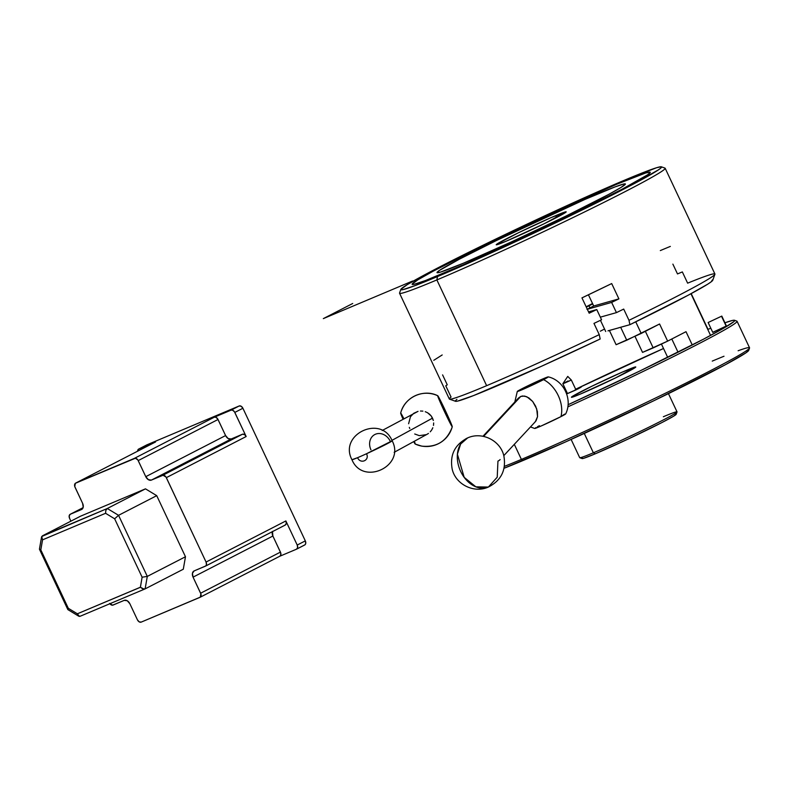 <?xml version="1.0" encoding="UTF-8"?>
<svg xmlns="http://www.w3.org/2000/svg" width="789" height="789" viewBox="0 0 789 789"><rect width="100%" height="100%" fill="white"/><g stroke="black" fill="none" stroke-linecap="round" stroke-linejoin="round"><path stroke-width="1.18" d="M400.861 289.395L399.559 292.995A146.774 5.631 -25.2 0 0 436.869 279.927L437.481 276.564A144.062 5.533 154.8 0 1 400.861 289.395A144.062 5.533 154.8 0 1 483.568 244.984A144.062 5.533 154.8 0 1 624.937 180.02L656.586 167.732L661.152 166.765L661.557 167.169L660.718 168.165L658.628 169.734L630.579 185.573L579.067 211.501L516.243 241.395L456.959 268.191L415.211 285.569L402.932 289.642L400.851 289.425L407.104 284.721L424.038 275.154L483.351 245.093L558.79 209.371L624.937 180.02A144.062 5.533 154.8 0 1 661.369 166.814A144.062 5.533 154.8 0 1 583.475 209.341A144.062 5.533 154.8 0 1 437.481 276.564L436.869 279.927A146.774 5.631 154.8 0 1 399.559 293.242L449.326 398.997A146.774 5.631 -25.2 0 0 486.635 385.683L436.869 279.927L486.635 385.683A146.774 5.631 -25.2 0 0 599.255 334.635L593.969 323.401A146.774 5.631 -25.2 0 0 601.563 319.772L596.76 309.564A146.774 5.631 154.8 0 1 589.166 313.194L581.957 297.877A146.774 5.631 -25.2 0 0 611.692 283.567L618.901 298.873A146.774 5.631 154.8 0 1 611.633 302.414L616.436 312.622A146.774 5.631 -25.2 0 0 623.704 309.081L628.991 320.314A146.774 5.631 -25.2 0 0 714.923 274.01L665.166 168.254A146.774 5.631 154.8 0 1 583.268 212.586A146.774 5.631 154.8 0 1 436.869 279.927A146.774 5.631 -25.2 0 0 585.616 211.432A146.774 5.631 -25.2 0 0 664.969 168.106L661.369 166.814M598.93 193.413A104.099 3.994 154.8 0 1 625.391 183.975A104.099 3.994 154.8 0 1 567.311 215.417A104.099 3.994 154.8 0 1 463.478 263.181L511.272 241.976L565.782 216.166L608.644 194.439L620.884 187.526L625.401 184.133L623.892 183.975L615.025 186.914L584.856 199.469L496.626 240.428L459.405 259.167L439.138 270.607L437.313 272.757L440.617 272.057L463.478 263.181A104.099 3.994 154.8 0 1 437.017 272.619A104.099 3.994 154.8 0 1 495.107 241.178A104.099 3.994 154.8 0 1 598.93 193.413M600.439 320.314L605.705 331.508L600.439 320.314M456.939 399.333L455.431 400.733L455.647 401.335L457.59 401.118L473.4 395.644L541.323 366.343L600.173 338.994L599.255 334.635A146.774 5.631 154.8 0 1 486.635 385.683A146.774 5.631 154.8 0 1 449.513 399.145L455.519 401.295A142.257 5.464 -25.2 0 0 600.173 338.994L599.255 334.635L593.969 323.401A146.774 5.631 -25.2 0 0 601.563 319.772L596.76 309.564A146.774 5.631 154.8 0 1 589.166 313.194L581.957 297.877L611.692 283.567L618.901 298.873L593.703 305.994L588.426 294.79L593.703 305.994A35.278 1.351 154.8 0 1 587.292 309.209M712.477 279.839L711.086 281.89L707.822 284.109L688.324 295.145L629.908 324.683L607.994 330.867A44.707 1.716 -25.2 0 0 608.181 330.769L618.28 327.958A89.867 3.452 -25.2 0 0 618.458 327.869L629.908 324.683A142.257 5.464 -25.2 0 0 712.753 280.253L714.923 274.256A146.774 5.631 154.8 0 1 628.991 320.314L629.908 324.683L628.991 320.314L623.704 309.081A146.774 5.631 -25.2 0 1 616.436 312.622L600.33 317.158L616.436 312.622L611.633 302.414L587.322 309.268L611.633 302.414A146.774 5.631 154.8 0 0 618.901 298.873L593.703 305.994L586.986 309.367M604.542 329.033L600.311 331.202A45.614 1.756 -25.2 0 1 600.942 330.877L604.542 329.033M588.998 305.836L589.955 307.888L588.998 305.836L592.717 303.913L586.266 307.039A35.278 1.351 154.8 0 1 588.998 305.836M586.158 306.793L592.529 303.509L586.158 306.793M670.334 246.415A146.774 5.631 -25.2 0 0 660.324 250.577M714.923 274.256A146.774 5.631 154.8 0 0 687.633 283.162L682.347 271.929A146.774 5.631 -25.2 0 0 677.495 273.931L672.879 264.128M596.76 309.564L588.555 311.882L596.76 309.564M442.59 374.883L447.245 384.785A146.774 5.631 -25.2 0 0 445.775 385.821L451.061 397.054A146.774 5.631 154.8 0 0 449.513 399.145M442.195 354.961L433.772 360.307M708.029 329.348L691.203 293.597L708.029 329.348M620.677 327.287L626.762 340.227L616.11 344.714L609.404 330.463L616.11 344.714L641.21 333.451L635.737 321.833L641.21 333.451L659.574 323.993L626.762 340.227L620.677 327.287M692.269 344.99L686.006 331.686L667.642 341.134L659.574 323.993L667.642 341.134L686.006 331.686L692.269 344.99M690.957 293.725L710.573 335.424L690.957 293.725M667.691 357.368L661.429 344.053L667.691 357.368M671.804 338.994L678.027 352.21L671.804 338.994M653.193 347.91L667.642 341.134L642.542 352.397L653.193 347.91L645.372 331.301L653.193 347.91M642.542 352.397L634.987 336.361L642.542 352.397M155.157 442.195L138.785 449.02L146.882 444.848L239.156 405.98L231.059 410.152L214.283 417.213L134.465 458.33L75.754 483.055L155.561 441.948L138.785 449.02L137.602 451.229A3.56 2.426 62.7 0 1 138.677 449.069A3.56 2.426 62.7 0 1 138.785 449.02L146.478 445.095M69.6 518.393L70.902 521.164L69.6 518.393A3.56 2.426 62.7 0 1 70.201 514.29A3.56 2.426 62.7 0 1 70.32 514.241L69.185 515.848L69.6 518.393M296.713 549.085L304.998 544.785L305.728 543.424L305.313 540.879L297.216 545.051A3.56 2.426 62.7 0 1 296.605 549.154A3.56 2.426 62.7 0 1 296.486 549.203L279.77 556.245L296.486 549.203L297.631 547.596L297.216 545.051L285.865 520.937L206.057 562.044L166.341 477.641L246.158 436.534L234.806 412.42L242.904 408.258L305.313 540.879L297.216 545.051L285.865 520.937L286.279 523.482L285.145 525.089A3.56 2.426 -117.3 0 0 285.263 525.04A3.56 2.426 -117.3 0 0 285.865 520.937L206.057 562.044L166.006 477.039L163.057 475.254L151.409 480.087L148.371 479.673L145.778 476.674L137.878 459.987L135.442 458.212L75.34 483.302L74.777 486.566L82.589 503.293L83.21 507.12L81.504 509.526L70.32 514.241L83.082 507.672L70.32 514.241L81.504 509.526A5.336 3.639 62.7 0 0 81.681 509.447A5.336 3.639 62.7 0 0 82.589 503.293L75.024 487.217A3.56 2.426 62.7 0 1 75.636 483.115A3.56 2.426 62.7 0 1 75.754 483.055L155.561 441.948A3.56 2.426 -117.3 0 0 155.453 442.008A3.56 2.426 -117.3 0 0 155.334 442.067M141.182 622.117L200.307 597.135L200.879 593.87L193.058 577.144L192.437 573.327L194.143 570.911L205.732 565.95L206.471 564.589L206.057 562.044A3.56 2.426 62.7 0 1 205.446 566.147A3.56 2.426 62.7 0 1 205.327 566.196L194.143 570.911A5.336 3.639 62.7 0 0 193.976 570.989L193.986 570.989A5.336 3.639 62.7 0 0 193.058 577.144L272.876 536.037L280.44 552.113L200.623 593.22L193.058 577.144L272.876 536.037L280.687 552.764L280.706 555.209L279.71 556.275A3.56 2.426 -117.3 0 0 279.829 556.215A3.56 2.426 -117.3 0 0 280.44 552.113L200.623 593.22A3.56 2.426 62.7 0 1 200.012 597.322A3.56 2.426 62.7 0 1 199.903 597.381L141.182 622.117A3.56 2.426 62.7 0 1 137.434 619.838L139.16 621.84L141.182 622.117M109.651 603.407L112.59 605.193L124.248 600.36L127.285 600.764L129.869 603.763L137.434 619.838L129.869 603.763A5.336 3.639 62.7 0 0 124.248 600.36L113.064 605.064A3.56 2.426 62.7 0 1 109.878 603.733M304.593 545.031A3.56 2.426 -117.3 0 0 304.702 544.982A3.56 2.426 -117.3 0 0 305.313 540.879L242.904 408.258L241.178 406.256L239.156 405.98L146.882 444.848A3.56 2.426 -117.3 0 0 146.774 444.897A3.56 2.426 -117.3 0 0 146.655 444.966M151.409 480.087L231.216 438.98L242.401 434.266L162.593 475.373L151.409 480.087A5.336 3.639 62.7 0 1 145.778 476.674L225.595 435.567A5.336 3.639 -117.3 0 0 231.216 438.98L151.409 480.087M225.595 435.567L145.778 476.674L138.213 460.598L218.03 419.492L225.595 435.567L228.179 438.566L231.216 438.98L242.874 434.137L244.935 434.907L246.158 436.534L234.471 411.819L232.558 410.172L231.059 410.152L214.283 417.213L215.782 417.233L217.695 418.88L225.595 435.567M272.383 531.668A5.336 3.639 -117.3 0 0 272.876 536.037L272.481 531.401M138.213 460.598L218.03 419.492A3.56 2.426 -117.3 0 0 214.283 417.213L134.465 458.33A3.56 2.426 62.7 0 1 138.213 460.598M166.341 477.641L246.158 436.534A3.56 2.426 -117.3 0 0 242.401 434.266L162.593 475.373A3.56 2.426 62.7 0 1 166.341 477.641M205.554 566.078L285.145 525.089M200.13 597.263L279.71 556.275M239.156 405.98L231.059 410.152A3.56 2.426 62.7 0 1 234.806 412.42L242.904 408.258A3.56 2.426 -117.3 0 0 239.156 405.98M145.127 588.88L147.296 576.404L118.557 515.316L156.725 495.66L185.474 556.748L147.296 576.404L145.127 588.88L183.295 569.224L145.127 588.88L142.779 588.89L140.373 587.243L77.361 613.793L68.308 608.299L40.811 549.884L42.557 539.844L105.578 513.294L114.632 518.787L142.119 577.213L140.412 587.282L77.361 613.793L68.308 608.299L67.844 609.562L68.308 608.299L40.811 549.884L39.47 549.252M144.851 588.998L80.261 616.209L78.446 615.992L77.361 613.793L79.324 616.387L78.446 615.992M39.894 549.637L40.811 549.884L42.557 539.844L41.511 537.496L42.438 535.83L80.606 516.164L145.472 488.845L107.304 508.501L42.438 535.83L80.606 516.164L145.472 488.845L156.725 495.66L185.474 556.748L183.295 569.224L185.474 556.748L147.296 576.404L142.119 577.213L140.373 587.243L144.052 589.117M145.472 488.845L156.725 495.66L118.557 515.316L107.304 508.501L145.472 488.845M79.324 616.387L80.261 616.209L79.324 616.387M41.511 537.496L41.738 536.5L42.557 539.844L105.578 513.294L105.834 510.404L107.304 508.501L41.738 536.5M114.632 518.787L142.119 577.213L147.296 576.404L118.557 515.316L114.632 518.787L118.557 515.316L107.304 508.501L105.834 510.404L105.578 513.294L114.632 518.787M556.363 215.338A38.671 1.489 154.8 0 1 566.196 211.896A38.671 1.489 154.8 0 1 543.996 223.82A38.671 1.489 154.8 0 1 506.045 241.256L496.774 244.768L496.212 244.708L497.001 244.018L518.363 232.804L551.136 217.586L566.196 211.886L544.055 223.79L506.045 241.256A38.671 1.489 154.8 0 1 496.271 244.797A38.671 1.489 154.8 0 1 517.18 233.386A38.671 1.489 154.8 0 1 556.363 215.338L555.91 217.853L556.363 215.338M445.607 272.383A131.566 5.05 154.8 0 1 412.164 284.099A131.566 5.05 154.8 0 1 487.701 243.535A131.566 5.05 154.8 0 1 616.811 184.212L556.403 211.008L487.503 243.633L433.339 271.091L417.864 279.829L412.154 284.119L414.057 284.326L425.271 280.608L463.399 264.739L517.545 240.26L574.915 212.961L621.959 189.281L647.582 174.813L650.254 172.475L649.88 172.101L645.718 172.978L616.811 184.212A131.566 5.05 154.8 0 1 650.087 172.14A131.566 5.05 154.8 0 1 578.939 210.988A131.566 5.05 154.8 0 1 445.607 272.383M361.687 455.914A22.22 0.858 -25.2 0 0 382.103 446.327A22.22 0.858 -25.2 0 0 392.153 440.775L366.51 453.744C369.942 460.332 360.465 464.524 357.575 457.689L351.933 459.701A22.22 0.858 -25.2 0 0 361.687 455.914M432.53 418.131L391.946 440.361L432.53 418.131L433.348 420.488L431.238 416L432.53 418.131M433.664 422.934L433.486 425.399L433.664 422.934M432.826 427.746L431.731 429.926L432.826 427.746M430.252 431.83L431.731 429.926L430.252 431.83M427.441 434.078L428.447 433.417L427.441 434.078M426.376 434.631L419.314 435.646L414.728 433.989M429.541 414.176L431.238 416L427.52 412.726L429.541 414.176M425.251 411.7L427.52 412.726L425.251 411.7M420.438 411.02L422.874 411.128L420.438 411.02M408.613 423.742L410.428 416.789L413.692 413.328L418.042 411.355L382.211 430.478M409.797 428.526L409.323 427.372M437.727 395.703C423.969 388.711 405.201 396.808 400.97 412.045A26.668 26.629 17.1 0 1 437.678 395.723A17.121 0.602 -115.1 0 1 437.727 395.703A17.121 0.602 -115.1 0 1 445.509 410.951A17.121 0.602 -115.1 0 1 452.255 426.691A26.668 26.629 17.1 0 1 451.959 427.717A26.668 26.629 -162.9 0 0 452.255 426.691A17.121 0.602 -115.1 0 1 444.7 412.055A17.121 0.602 -115.1 0 1 437.678 395.723A26.668 26.629 -162.9 0 0 400.674 413.081L400.674 413.081A17.121 0.602 64.9 0 0 403.001 419.087L400.674 413.081A17.121 0.602 64.9 0 1 403.82 418.634M415.251 444.039L413.712 441.603A17.121 0.602 64.9 0 0 415.201 444.059L421.721 446.13C436.425 447.6 446.505 441.465 451.959 427.717A26.668 26.629 17.1 0 1 415.251 444.039A17.121 0.602 64.9 0 0 414.294 441.278M452.255 426.691L445.223 410.359L437.678 395.723L444.7 412.055L452.255 426.691L451.959 427.717M370.958 449.809A12.446 10.543 61.3 0 1 374.637 434.631A12.446 10.543 61.3 0 1 390.269 441.278M351.933 459.701L351.933 459.701C362.871 486.231 405.615 466.131 392.153 440.775C381.205 414.255 338.471 434.354 351.933 459.701M464.188 477.355A26.668 19.488 67.2 0 0 488.371 487.06L475.875 486.833L464.188 477.355L457.393 454.208L460.628 444.039L467.66 437.905A26.668 19.488 67.2 0 0 464.188 477.355L464.188 477.355M518.442 398.09L520.76 396.443L483.608 436.406L520.76 396.443L518.472 398.06L482.957 436.278M503.796 455.647L535.336 421.701L537.546 416.651L536.688 408.88L532.683 401.473L526.796 396.729L522.643 395.97L520.76 396.443L524.695 396.068L528.867 397.883L532.683 401.473L535.662 406.256L537.378 411.552L537.546 416.651L536.066 420.784L534.735 422.273M543.552 379.647A17.121 0.661 154.8 0 1 526.539 387.784A17.121 0.661 154.8 0 1 517.298 391.443A17.121 0.661 154.8 0 1 522.012 388.721A17.121 0.661 154.8 0 1 538.374 380.88A17.121 0.661 154.8 0 1 548.247 376.876A17.121 0.661 154.8 0 1 543.552 379.647A26.668 18.177 62.7 0 1 560.949 416.622A26.668 18.177 -117.3 0 0 543.552 379.647L517.288 391.452L538.956 380.614L548.03 376.895L543.552 379.647M530.455 426.948L534.715 428.466A17.121 0.661 -25.2 0 0 544.588 424.462A17.121 0.661 -25.2 0 0 560.949 416.622L564.599 414.117M539.41 425.695L537.447 426.731M535.968 427.539L534.932 428.447L541.362 425.902L560.949 416.622A17.121 0.661 -25.2 0 0 565.674 413.9C572.952 399.303 563.632 380.298 548.247 376.876M500.127 459.583A14.222 9.221 42.9 0 1 497.948 461.092L497.228 477.197L488.371 487.06C501.222 480.462 506.38 470.047 503.846 455.835C500.404 440.509 481.98 431.356 467.66 437.905L467.67 437.905C454.809 444.503 449.651 454.918 452.186 469.13C455.628 484.456 474.041 493.618 488.371 487.06M575.329 389.588L580.96 387.182L578.396 388.721L567.557 393.504M721.807 316.093L708.127 322.523L721.807 316.093L726.422 326.005L712.773 332.396L726.452 325.956L712.792 332.356M566.571 393.612A144.9 5.562 154.8 0 1 567.321 393.247L566.571 393.612M575.664 389.233A144.9 5.562 154.8 0 1 663.519 348.501L575.664 389.233M748.288 349.971L748.702 350.375L745.753 352.959L725.377 364.725L653.529 400.881L565.368 442.027L504.053 468.262A144.9 5.562 -25.2 0 0 523.314 460.411L521.401 459.405A146.685 5.631 154.8 0 1 504.398 466.368A146.685 5.631 -25.2 0 0 521.401 459.405L514.31 444.335L521.401 459.405A146.685 5.631 -25.2 0 0 667.701 392.103A146.685 5.631 -25.2 0 0 749.55 347.801L737.064 321.271A146.685 5.631 154.8 0 1 567.824 406.868A146.685 5.631 -25.2 0 0 736.877 321.123L734.52 320.275A144.9 5.562 154.8 0 1 568.07 404.718L639.534 371.146L703.541 339.152L723.878 328.066L733.859 321.636L734.707 320.64L734.293 320.226L732.616 320.413L724.953 322.78A144.9 5.562 154.8 0 1 734.52 320.275M571.118 439.434L579.698 457.669A53.78 2.061 -25.2 0 0 593.377 452.787A53.78 2.061 154.8 0 1 579.767 457.719L582.134 458.567A52.005 1.992 -25.2 0 0 595.291 453.803L593.377 452.787L584.274 433.447L593.377 452.787A53.78 2.061 -25.2 0 0 647.019 428.111A53.78 2.061 -25.2 0 0 677.031 411.868L668.451 393.632M626.722 370.209A35.554 1.361 154.8 0 1 635.766 366.984A35.554 1.361 154.8 0 1 615.923 377.724A35.554 1.361 154.8 0 1 580.457 394.036L571.926 397.262L571.414 397.202L572.143 396.571L591.78 386.265L621.919 372.27L635.766 367.033L615.4 377.97L580.457 394.036A35.554 1.361 154.8 0 1 571.414 397.262A35.554 1.361 154.8 0 1 591.257 386.521A35.554 1.361 154.8 0 1 626.722 370.209L627.521 371.885L626.722 370.209M710.81 328.214L707.772 329.457A144.9 5.562 154.8 0 1 710.81 328.214M575.743 389.401L581.158 387.162L575.98 389.914L567.488 393.593M676.025 414.166L673.924 416.01L661.833 422.598L628.33 438.95L595.291 453.803L583.86 458.241L582.213 458.587L582.371 458.084M663.352 416.74A53.78 2.061 154.8 0 1 677.031 411.957A53.78 2.061 154.8 0 1 646.152 428.535A53.78 2.061 154.8 0 1 593.377 452.787L595.291 453.803A52.005 1.992 -25.2 0 0 646.319 430.35A52.005 1.992 -25.2 0 0 676.173 414.314L677.031 411.957M712.26 361.106A146.685 5.631 154.8 0 1 723.996 356.243M738.119 350.75A146.685 5.631 154.8 0 1 749.54 348.038A146.685 5.631 154.8 0 1 665.334 393.257A146.685 5.631 154.8 0 1 521.401 459.405L523.314 460.411A144.9 5.562 -25.2 0 0 665.502 395.072A144.9 5.562 -25.2 0 0 748.692 350.405L749.54 348.038M571.335 380.042L562.843 383.72L568.021 380.979C560.565 384.785 561.679 384.47 571.335 380.042L567.745 376.402L562.853 383.701L567.488 393.583L575.98 389.904L571.335 380.042M352.713 303.489L323.332 318.618L412.578 281.022M721.54 316.31L726.186 326.173L713.029 332.169M70.211 514.29L83.082 507.662M75.636 483.115L155.453 442.008M205.446 566.147L285.263 525.04M200.012 597.322L279.829 556.215M304.702 544.982L296.605 549.154M146.774 444.897L138.677 449.069M78.683 616.16L67.913 609.631M144.989 588.939L80.123 616.268M39.48 549.292L67.824 609.532M41.541 537.053L39.45 549.065M427.125 434.256L394.165 452.314M400.97 412.045L400.674 413.081M517.298 391.443L514.822 401.986M708.127 322.523L712.773 332.386"/></g></svg>
